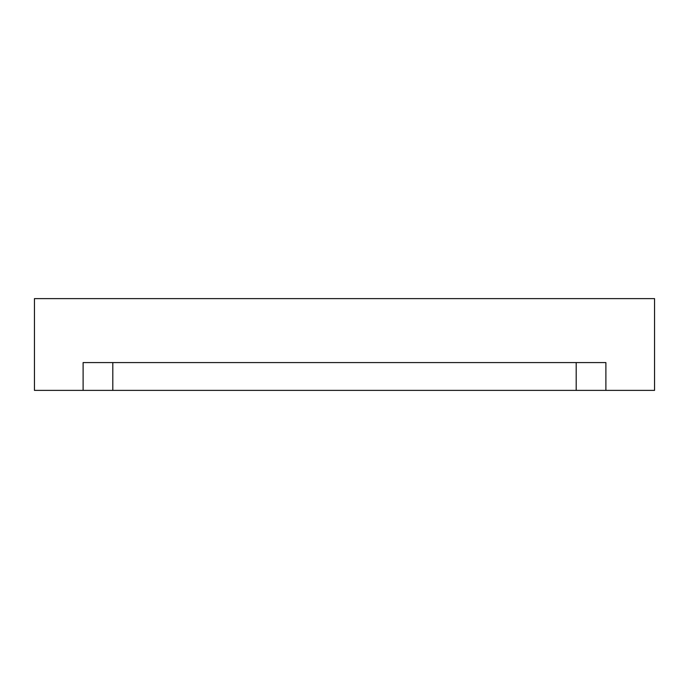 <?xml version="1.0" encoding="UTF-8"?>
<svg xmlns="http://www.w3.org/2000/svg" width="689" height="689" viewBox="0 0 689 689"><rect width="100%" height="100%" fill="white"/><g stroke="black" fill="none" stroke-linecap="round" stroke-linejoin="round"><path stroke-width="1.03" d="M112.807 390.379L576.193 390.379L576.193 362.578L576.193 390.379L605.889 390.379L605.889 362.578L83.111 362.578L83.111 390.379L112.807 390.379L112.807 362.578L112.807 390.379L83.111 390.379L83.111 362.578L605.889 362.578L605.889 390.379L654.55 390.379L654.55 298.621L34.45 298.621L34.45 390.379L83.111 390.379L34.45 390.379L34.45 298.621L654.55 298.621L654.55 390.379L112.807 390.379"/></g></svg>
